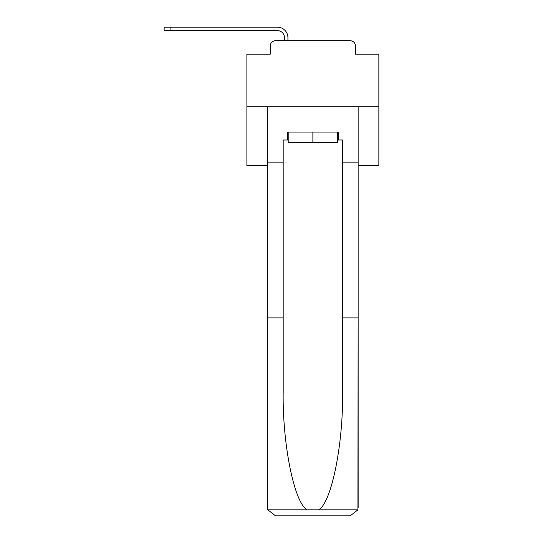 <?xml version="1.0" encoding="UTF-8"?>
<svg xmlns="http://www.w3.org/2000/svg" width="543" height="543" viewBox="0 0 543 543"><rect width="100%" height="100%" fill="white"/><g stroke="black" fill="none" stroke-linecap="round" stroke-linejoin="round"><path stroke-width="0.81" d="M270.244 46.019L270.244 54.205L270.244 46.019A5.281 5.281 0 0 1 275.525 40.745L284.498 40.745L284.498 37.705A7.127 7.127 0 0 0 277.371 30.584L164.142 30.584L164.142 27.15L277.371 27.15A10.555 10.555 0 0 1 287.933 37.705L287.933 40.745L292.283 40.745M358.142 165.588L378.858 165.588L378.858 54.205L355.502 54.205L355.502 46.019A5.281 5.281 0 0 0 350.221 40.745L275.525 40.745M378.858 106.733L246.889 106.733L246.889 54.205L270.244 54.205M246.889 106.733L246.889 165.588L267.604 165.588M333.463 40.745L350.221 40.745M355.502 54.205L355.502 46.019M337.556 139.985L338.343 139.985L338.343 132.071L287.403 132.071L287.403 139.985L283.181 139.985L283.181 317.886L267.604 317.886L267.604 507.929L267.835 509.829L275.525 515.85L350.221 515.85L357.912 509.829L358.142 317.886L358.142 507.929M330.164 515.85L350.221 515.85L330.164 515.85M283.181 317.886L283.181 391.72C282.36 444.174 294.272 502.933 307.128 509.829L318.619 509.829C331.474 502.933 343.386 444.174 342.565 391.72L342.565 139.985L338.343 139.985M267.604 507.929L267.604 106.733L358.142 106.733L358.142 162.16L342.565 162.16M283.181 162.16L267.604 162.16M358.142 162.16L358.142 317.886L342.565 317.886M287.403 139.985L288.197 139.985M288.197 132.071L288.197 142.626L337.556 142.626L337.556 132.071M312.877 132.071L312.877 142.626M284.498 37.705A7.127 7.127 0 0 0 277.371 30.584A7.127 7.127 0 0 1 284.498 37.705A7.127 7.127 0 0 0 277.371 30.584A7.127 7.127 0 0 1 284.498 37.705A7.127 7.127 0 0 0 277.371 30.584A7.127 7.127 0 0 1 284.498 37.705A7.127 7.127 0 0 0 277.371 30.584A7.127 7.127 0 0 1 284.498 37.705A7.127 7.127 0 0 0 277.371 30.584A7.127 7.127 0 0 1 284.498 37.705A7.127 7.127 0 0 0 277.371 30.584A7.127 7.127 0 0 1 284.498 37.705A7.127 7.127 0 0 0 277.371 30.584A7.127 7.127 0 0 1 284.498 37.705A7.127 7.127 0 0 0 277.371 30.584A7.127 7.127 0 0 1 284.498 37.705A7.127 7.127 0 0 0 277.371 30.584A7.127 7.127 0 0 1 284.498 37.705A7.127 7.127 0 0 0 277.371 30.584A7.127 7.127 0 0 1 284.498 37.705A7.127 7.127 0 0 0 277.371 30.584A7.127 7.127 0 0 1 284.498 37.705A7.127 7.127 0 0 0 277.371 30.584A7.127 7.127 0 0 1 284.498 37.705A7.127 7.127 0 0 0 277.371 30.584A7.127 7.127 0 0 1 284.498 37.705A7.127 7.127 0 0 0 277.371 30.584A7.127 7.127 0 0 1 284.498 37.705A7.127 7.127 0 0 0 277.371 30.584A7.127 7.127 0 0 1 284.498 37.705A7.127 7.127 0 0 0 277.371 30.584A7.127 7.127 0 0 1 284.498 37.705A7.127 7.127 0 0 0 277.371 30.584A7.127 7.127 0 0 1 284.498 37.705A7.127 7.127 0 0 0 277.371 30.584A7.127 7.127 0 0 1 284.498 37.705M170.081 27.15L277.371 27.15L170.081 27.15L277.371 27.15L170.081 27.15L277.371 27.15L170.081 27.15L277.371 27.15L170.081 27.15L277.371 27.15L170.081 27.15L277.371 27.15L170.081 27.15L277.371 27.15L170.081 27.15L277.371 27.15L170.081 27.15L277.371 27.15L170.081 27.15L277.371 27.15L170.081 27.15L277.371 27.15L170.081 27.15L277.371 27.15L170.081 27.15L277.371 27.15L170.081 27.15L277.371 27.15L170.081 27.15L277.371 27.15L170.081 27.15L277.371 27.15L170.081 27.15L277.371 27.15L170.081 27.15L277.371 27.15L170.081 27.15L170.081 30.584M267.835 509.829L307.128 509.829M318.619 509.829L357.912 509.829"/></g></svg>
